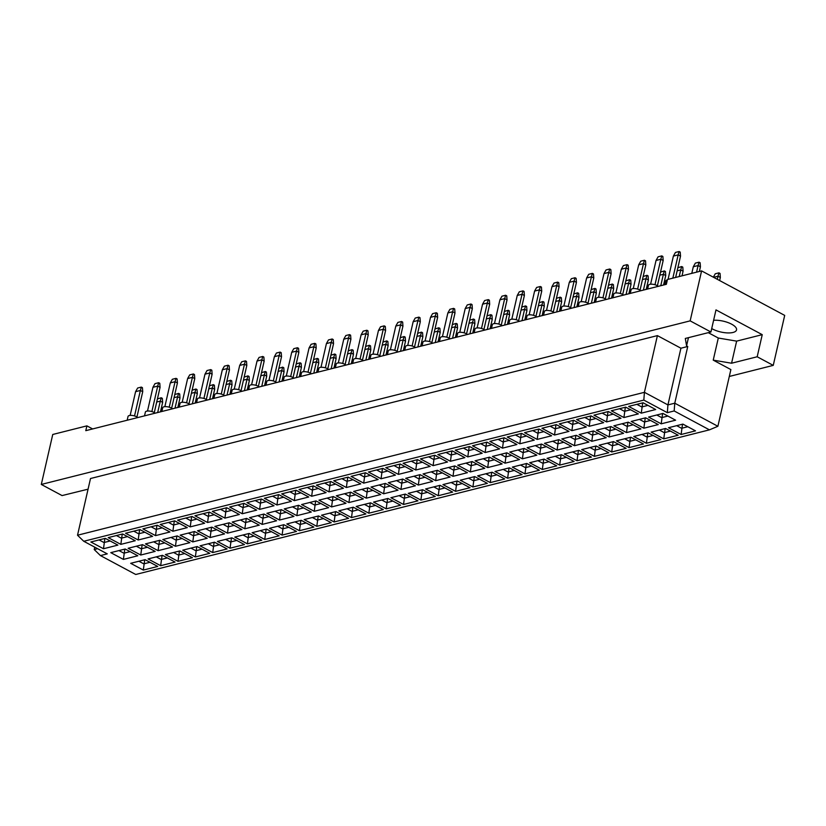 <?xml version="1.0" encoding="UTF-8"?>
<svg xmlns="http://www.w3.org/2000/svg" width="826" height="826" viewBox="0 0 826 826"><rect width="100%" height="100%" fill="white"/><g stroke="black" fill="none" stroke-linecap="round" stroke-linejoin="round"><path stroke-width="1.24" d="M711.713 328.562A14.878 5.555 -167.1 0 0 733.013 332.465A14.878 5.555 -167.1 0 0 736.544 329.904A14.878 5.555 -167.1 0 0 729.265 323.069A14.878 5.555 -167.1 0 0 713.602 320.302M729.296 376.46L773.25 365.381L784.7 315.398L701.594 270.897L667.449 279.508L666.345 284.309L85.79 430.666L86.895 425.865L52.75 434.476L41.3 484.449L62.074 495.579L88.072 489.178M708.285 332.671L718.3 338.03L736.637 341.128L762.243 334.664L757.184 356.77L773.25 365.381M701.594 270.897L690.154 320.87L41.3 484.449M762.243 334.664L715.987 309.895L710.928 332L690.154 320.87M710.928 332L685.312 338.454L686.582 345.857L687.748 346.486L674.77 403.191L717.887 426.278L730.876 369.583L713.23 360.136L731.568 363.223L757.184 356.77M92.646 428.942L86.895 425.865M687.748 346.486L680.923 348.211L657.403 335.614L90.509 478.522L77.52 535.227L644.414 392.319L667.935 404.916L674.77 403.191L674.171 410.956L667.336 412.68L643.826 400.083L83.756 541.278L107.277 553.864L100.452 555.588L135.732 574.483L709.451 429.85L674.171 410.956M657.403 335.614L644.414 392.319L643.826 400.083M718.3 338.03L713.23 360.136M688.45 337.669L686.582 345.857M94.763 547.163L94.216 549.548L97.613 548.691M680.923 348.211L667.935 404.916L667.336 412.68M736.637 341.128L731.568 363.223M99.068 539.915L103.962 542.527L110.157 540.968M104.892 538.449L103.487 548.743L90.86 541.98L105.274 538.356L117.891 545.108L103.487 548.743M695.513 430.862L681.109 434.497L668.482 427.734L682.895 424.099L695.513 430.862M675.606 420.197L661.192 423.831L648.575 417.068L662.979 413.434L675.606 420.197M655.689 409.531L641.275 413.165L628.658 406.402L643.072 402.778L655.689 409.531M678.167 435.23L663.753 438.864L651.136 432.112L665.549 428.477L678.167 435.23M658.26 424.574L643.846 428.198L631.219 421.446L645.633 417.811L658.26 424.574M638.343 413.909L623.929 417.543L611.312 410.78L625.716 407.146L638.343 413.909M660.821 439.608L646.407 443.242L633.79 436.479L648.203 432.845L660.821 439.608M640.904 428.942L626.5 432.576L613.873 425.813L628.287 422.179L640.904 428.942M620.997 418.276L606.583 421.91L593.956 415.158L608.37 411.524L620.997 418.276M643.475 443.985L629.061 447.609L616.444 440.857L630.847 437.222L643.475 443.985M623.558 433.32L609.144 436.954L596.527 430.191L610.941 426.557L623.558 433.32M603.651 422.654L589.237 426.288L576.61 419.525L591.024 415.891L603.651 422.654M626.129 448.353L611.715 451.987L599.087 445.224L613.501 441.59L626.129 448.353M606.212 437.687L591.798 441.321L579.181 434.569L593.584 430.935L606.212 437.687M586.295 427.021L571.891 430.656L559.264 423.903L573.678 420.269L586.295 427.021M608.772 452.731L594.369 456.365L581.741 449.602L596.155 445.968L608.772 452.731M588.866 442.065L574.452 445.699L561.825 438.936L576.238 435.302L588.866 442.065M568.949 431.399L554.535 435.034L541.918 428.271L556.332 424.636L568.949 431.399M591.426 457.098L577.013 460.732L564.395 453.98L578.809 450.346L591.426 457.098M571.52 446.432L557.106 450.067L544.479 443.314L558.892 439.68L571.52 446.432M551.603 435.777L537.189 439.411L524.572 432.648L538.975 429.014L551.603 435.777M574.08 461.476L559.667 465.11L547.049 458.347L561.453 454.713L574.08 461.476M554.163 450.81L539.76 454.445L527.133 447.682L541.546 444.047L554.163 450.81M534.257 440.144L519.843 443.779L507.216 437.016L521.629 433.392L534.257 440.144M556.734 465.843L542.321 469.478L529.693 462.725L544.107 459.091L556.734 465.843M536.817 455.188L522.404 458.822L509.787 452.059L524.2 448.425L536.817 455.188M516.9 444.522L502.497 448.157L489.87 441.394L504.283 437.759L516.9 444.522M539.388 470.221L524.975 473.856L512.347 467.093L526.761 463.458L539.388 470.221M519.471 459.555L505.058 463.19L492.441 456.427L506.844 452.803L519.471 459.555M499.554 448.89L485.141 452.524L472.524 445.772L486.937 442.137L499.554 448.89M522.032 474.599L507.629 478.233L495.001 471.47L509.415 467.836L522.032 474.599M502.125 463.933L487.712 467.568L475.084 460.805L489.498 457.17L502.125 463.933M482.208 453.267L467.795 456.902L455.178 450.139L469.591 446.505L482.208 453.267M504.686 478.966L490.272 482.601L477.655 475.838L492.069 472.214L504.686 478.966M484.769 468.301L470.366 471.935L457.738 465.183L472.152 461.548L484.769 468.301M464.862 457.645L450.449 461.269L437.832 454.517L452.235 450.882L464.862 457.645M487.34 483.344L472.926 486.979L460.309 480.216L474.713 476.581L487.34 483.344M467.423 472.678L453.009 476.313L440.392 469.55L454.806 465.916L467.423 472.678M447.516 462.013L433.103 465.647L420.475 458.884L434.889 455.25L447.516 462.013M469.994 487.712L455.58 491.346L442.953 484.594L457.367 480.959L469.994 487.712M450.077 477.056L435.663 480.68L423.046 473.928L437.46 470.293L450.077 477.056M430.16 466.391L415.757 470.025L403.129 463.262L417.543 459.628L430.16 466.391M452.638 492.089L438.234 495.724L425.607 488.961L440.021 485.327L452.638 492.089M432.731 481.424L418.317 485.058L405.7 478.295L420.104 474.661L432.731 481.424M412.814 470.758L398.4 474.392L385.783 467.64L400.197 464.005L412.814 470.758M435.292 496.467L420.878 500.091L408.261 493.339L422.675 489.704L435.292 496.467M415.385 485.802L400.971 489.436L388.344 482.673L402.758 479.039L415.385 485.802M395.468 475.136L381.054 478.77L368.437 472.007L382.841 468.373L395.468 475.136M417.946 500.835L403.532 504.469L390.915 497.706L405.318 494.072L417.946 500.835M398.029 490.169L383.625 493.803L370.998 487.041L385.412 483.416L398.029 490.169M378.122 479.503L363.708 483.138L351.081 476.385L365.495 472.751L378.122 479.503M400.6 505.213L386.186 508.847L373.569 502.084L387.972 498.45L400.6 505.213M380.683 494.547L366.269 498.181L353.652 491.418L368.066 487.784L380.683 494.547M360.766 483.881L346.362 487.516L333.735 480.753L348.149 477.118L360.766 483.881M383.254 509.58L368.84 513.214L356.212 506.452L370.626 502.827L383.254 509.58M363.337 498.914L348.923 502.549L336.306 495.796L350.709 492.162L363.337 498.914M343.42 488.259L329.006 491.883L316.389 485.13L330.803 481.496L343.42 488.259M365.897 513.958L351.494 517.592L338.866 510.829L353.28 507.195L365.897 513.958M345.991 503.292L331.577 506.927L318.95 500.164L333.363 496.529L345.991 503.292M326.074 492.626L311.66 496.261L299.043 489.498L313.457 485.874L326.074 492.626M348.551 518.325L334.138 521.96L321.52 515.207L335.934 511.573L348.551 518.325M328.634 507.67L314.231 511.294L301.604 504.541L316.017 500.907L328.634 507.67M308.728 497.004L294.314 500.639L281.697 493.876L296.1 490.241L308.728 497.004M331.205 522.703L316.792 526.338L304.175 519.575L318.578 515.94L331.205 522.703M311.288 512.037L296.875 515.672L284.258 508.909L298.671 505.285L311.288 512.037M291.382 501.372L276.968 505.006L264.341 498.254L278.754 494.619L291.382 501.372M313.859 527.081L299.446 530.705L286.818 523.952L301.232 520.318L313.859 527.081M293.942 516.415L279.529 520.05L266.912 513.287L281.325 509.652L293.942 516.415M274.025 505.749L259.622 509.384L246.995 502.621L261.408 498.987L274.025 505.749M296.503 531.448L282.1 535.083L269.472 528.32L283.886 524.696L296.503 531.448M276.596 520.783L262.183 524.417L249.566 517.665L263.969 514.03L276.596 520.783M256.679 510.127L242.266 513.751L229.649 506.999L244.062 503.364L256.679 510.127M279.157 535.826L264.743 539.461L252.126 532.698L266.54 529.063L279.157 535.826M259.25 525.16L244.837 528.795L232.209 522.032L246.623 518.398L259.25 525.16M239.334 514.495L224.92 518.129L212.303 511.366L226.706 507.732L239.334 514.495M261.811 540.194L247.397 543.828L234.78 537.076L249.194 533.441L261.811 540.194M241.894 529.538L227.491 533.162L214.863 526.41L229.277 522.775L241.894 529.538M221.987 518.873L207.574 522.507L194.946 515.744L209.36 512.11L221.987 518.873M244.465 544.571L230.051 548.206L217.434 541.443L231.838 537.809L244.465 544.571M224.548 533.906L210.134 537.54L197.517 530.777L211.931 527.143L224.548 533.906M204.641 523.24L190.228 526.874L177.6 520.112L192.014 516.487L204.641 523.24M227.119 548.949L212.705 552.573L200.078 545.821L214.492 542.186L227.119 548.949M207.202 538.284L192.788 541.918L180.171 535.155L194.575 531.521L207.202 538.284M187.285 527.618L172.882 531.252L160.254 524.489L174.668 520.855L187.285 527.618M209.763 553.317L195.359 556.951L182.732 550.188L197.146 546.554L209.763 553.317M189.856 542.651L175.442 546.285L162.815 539.523L177.229 535.898L189.856 542.651M169.939 531.985L155.525 535.62L142.908 528.867L157.322 525.233L169.939 531.985M192.417 557.695L178.003 561.329L165.386 554.566L179.8 550.932L192.417 557.695M172.51 547.029L158.096 550.663L145.469 543.9L159.883 540.266L172.51 547.029M152.593 536.363L138.179 539.997L125.562 533.235L139.966 529.6L152.593 536.363M175.071 562.062L160.657 565.696L148.04 558.934L162.443 555.309L175.071 562.062M155.154 551.396L140.75 555.031L128.123 548.278L142.537 544.644L155.154 551.396M135.247 540.741L120.833 544.365L108.206 537.612L122.62 533.978L135.247 540.741M157.725 566.44L143.311 570.074L130.684 563.311L145.097 559.677L157.725 566.44M137.808 555.774L123.394 559.408L110.777 552.646L125.191 549.011L137.808 555.774M118.985 550.581L123.869 553.193L130.074 551.634M124.809 549.114L123.394 559.408M138.902 561.246L143.786 563.859L149.991 562.299M144.726 559.77L143.311 570.074M116.425 535.537L121.308 538.16L127.514 536.59M122.248 534.071L120.833 544.365M136.331 546.203L141.225 548.825L147.42 547.256M142.155 544.737L140.75 555.031M156.248 556.869L161.132 559.481L167.337 557.922M162.072 555.402L160.657 565.696M133.771 531.17L138.654 533.782L144.86 532.223M139.594 529.703L138.179 539.997M153.688 541.835L158.571 544.448L164.766 542.888M159.511 540.359L158.096 550.663M173.594 552.491L178.488 555.113L184.683 553.544M179.418 551.025L178.003 561.329M151.117 526.792L156 529.414L162.206 527.845M156.94 525.326L155.525 535.62M171.034 537.458L175.917 540.07L182.123 538.511M176.857 535.991L175.442 546.285M190.94 548.123L195.834 550.736L202.029 549.176M196.764 546.657L195.359 556.951M168.463 522.424L173.357 525.037L179.552 523.477M174.286 520.948L172.882 531.252M188.38 533.08L193.263 535.702L199.469 534.133M194.203 531.614L192.788 541.918M208.297 543.745L213.18 546.368L219.375 544.799M214.12 542.279L212.705 552.573M185.819 518.047L190.703 520.659L196.898 519.1M191.642 516.58L190.228 526.874M205.726 528.712L210.62 531.325L216.815 529.765M211.549 527.246L210.134 537.54M225.643 539.378L230.526 541.99L236.732 540.431M231.466 537.902L230.051 548.206M203.165 513.669L208.049 516.291L214.254 514.732M208.988 512.203L207.574 522.507M223.072 524.334L227.966 526.957L234.161 525.388M228.895 522.868L227.491 533.162M242.989 535L247.872 537.623L254.078 536.053M248.812 533.534L247.397 543.828M220.511 509.301L225.395 511.913L231.6 510.354M226.334 507.835L224.92 518.129M240.428 519.967L245.312 522.579L251.507 521.02M246.251 518.491L244.837 528.795M260.335 530.622L265.229 533.245L271.424 531.686M266.158 529.156L264.743 539.461M237.857 504.923L242.751 507.546L248.946 505.977M243.68 503.457L242.266 513.751M257.774 515.589L262.658 518.212L268.863 516.642M263.597 514.123L262.183 524.417M277.691 526.255L282.575 528.867L288.77 527.308M283.504 524.789L282.1 535.083M255.203 500.556L260.097 503.168L266.292 501.609M261.026 499.08L259.622 509.384M275.12 511.211L280.004 513.834L286.209 512.275M280.943 509.745L279.529 520.05M295.037 521.877L299.921 524.5L306.126 522.93M300.86 520.411L299.446 530.705M272.559 496.178L277.443 498.801L283.638 497.231M278.383 494.712L276.968 505.006M292.466 506.844L297.36 509.456L303.555 507.897M298.289 505.378L296.875 515.672M312.383 517.51L317.267 520.122L323.472 518.563M318.206 516.043L316.792 526.338M289.905 491.8L294.789 494.423L300.994 492.864M295.729 490.334L294.314 500.639M309.822 502.466L314.706 505.089L320.901 503.519M315.635 501L314.231 511.294M329.729 513.132L334.613 515.754L340.818 514.185M335.552 511.666L334.138 521.96M307.251 487.433L312.135 490.045L318.34 488.486M313.075 485.967L311.66 496.261M327.168 498.099L332.052 500.711L338.257 499.152M332.992 496.632L331.577 506.927M347.075 508.764L351.969 511.377L358.164 509.818M352.898 507.288L351.494 517.592M324.597 483.055L329.491 485.678L335.686 484.108M330.421 481.589L329.006 491.883M344.514 493.721L349.398 496.343L355.603 494.774M350.338 492.255L348.923 502.549M364.431 504.387L369.315 506.999L375.51 505.44M370.255 502.92L368.84 513.214M341.954 478.688L346.837 481.3L353.032 479.741M347.767 477.221L346.362 487.516M361.86 489.353L366.754 491.966L372.949 490.407M367.684 487.877L366.269 498.181M381.777 500.009L386.661 502.631L392.866 501.072M387.6 498.543L386.186 508.847M359.3 474.31L364.183 476.932L370.389 475.363M365.123 472.844L363.708 483.138M379.206 484.976L384.1 487.588L390.295 486.029M385.03 483.509L383.625 493.803M399.123 495.641L404.007 498.254L410.212 496.694M404.946 494.175L403.532 504.469M376.646 469.942L381.529 472.555L387.735 470.996M382.469 468.466L381.054 478.77M396.563 480.598L401.446 483.22L407.641 481.661M402.386 479.132L400.971 489.436M416.469 491.264L421.363 493.886L427.558 492.317M422.292 489.797L420.878 500.091M393.992 465.565L398.886 468.177L405.081 466.618M399.815 464.098L398.4 474.392M413.909 476.23L418.792 478.843L424.998 477.283M419.732 474.764L418.317 485.058M433.815 486.896L438.709 489.508L444.904 487.949M439.639 485.42L438.234 495.724M411.338 461.187L416.232 463.809L422.427 462.25M417.161 459.721L415.757 470.025M431.255 471.852L436.138 474.475L442.344 472.906M437.078 470.386L435.663 480.68M451.172 482.518L456.055 485.141L462.25 483.571M456.995 481.052L455.58 491.346M428.694 456.819L433.578 459.432L439.773 457.872M434.517 455.353L433.103 465.647M448.601 467.485L453.495 470.097L459.69 468.538M454.424 466.019L453.009 476.313M468.518 478.151L473.401 480.763L479.607 479.204M474.341 476.674L472.926 486.979M446.04 452.441L450.924 455.064L457.129 453.495M451.863 450.975L450.449 461.269M465.947 463.107L470.841 465.73L477.036 464.16M471.77 461.641L470.366 471.935M485.864 473.773L490.747 476.385L496.953 474.826M491.687 472.307L490.272 482.601M463.386 448.074L468.27 450.686L474.475 449.127M469.209 446.608L467.795 456.902M483.303 458.74L488.187 461.352L494.382 459.793M489.126 457.263L487.712 467.568M503.21 469.395L508.104 472.018L514.299 470.448M509.033 467.929L507.629 478.233M480.732 443.696L485.626 446.319L491.821 444.749M486.555 442.23L485.141 452.524M500.649 454.362L505.533 456.974L511.738 455.415M506.472 452.896L505.058 463.19M520.566 465.028L525.45 467.64L531.645 466.081M526.379 463.562L524.975 473.856M498.078 439.329L502.972 441.941L509.167 440.382M503.901 437.852L502.497 448.157M517.995 449.984L522.879 452.607L529.084 451.037M523.818 448.518L522.404 458.822M537.912 460.65L542.796 463.272L549.001 461.703M543.735 459.184L542.321 469.478M515.434 434.951L520.318 437.563L526.513 436.004M521.258 433.485L519.843 443.779M535.341 445.617L540.235 448.229L546.43 446.67M541.164 444.151L539.76 454.445M555.258 456.282L560.142 458.895L566.347 457.336M561.081 454.806L559.667 465.11M532.78 430.573L537.664 433.196L543.869 431.626M538.604 429.107L537.189 439.411M552.697 441.239L557.581 443.861L563.776 442.292M558.521 439.773L557.106 450.067M572.604 451.905L577.498 454.517L583.693 452.958M578.427 450.438L577.013 460.732M550.126 426.206L555.01 428.818L561.215 427.259M555.95 424.74L554.535 435.034M570.043 436.871L574.927 439.484L581.132 437.925M575.867 435.395L574.452 445.699M589.95 447.527L594.844 450.149L601.039 448.59M595.773 446.061L594.369 456.365M567.472 421.828L572.366 424.45L578.561 422.881M573.296 420.362L571.891 430.656M587.389 432.494L592.273 435.116L598.478 433.547M593.213 431.027L591.798 441.321M607.306 443.159L612.19 445.772L618.385 444.212M613.129 441.693L611.715 451.987M584.829 417.46L589.712 420.073L595.907 418.514M590.652 415.984L589.237 426.288M604.735 428.116L609.629 430.738L615.824 429.179M610.559 426.65L609.144 436.954M624.652 438.782L629.536 441.404L635.741 439.835M630.475 437.315L629.061 447.609M602.175 413.083L607.058 415.705L613.264 414.136M607.998 411.616L606.583 421.91M622.081 423.748L626.975 426.361L633.17 424.801M627.905 422.282L626.5 432.576M641.998 434.414L646.882 437.026L653.087 435.467M647.821 432.948L646.407 443.242M619.521 408.705L624.404 411.327L630.61 409.768M625.344 407.239L623.929 417.543M639.438 419.371L644.321 421.993L650.516 420.424M645.261 417.904L643.846 428.198M659.344 430.036L664.238 432.659L670.433 431.089M665.167 428.57L663.753 438.864M636.867 404.337L641.761 406.95L647.956 405.39M642.69 402.871L641.275 413.165M656.784 415.003L661.667 417.615L667.873 416.056M662.607 413.537L661.192 423.831M676.7 425.669L681.584 428.281L687.779 426.722M682.513 424.192L681.109 434.497M77.52 535.227L83.756 541.278M100.452 555.588L94.216 549.548M709.451 429.85L717.887 426.278M157.673 412.546L160.285 401.126L156.713 402.035M160.471 411.844L162.639 402.386L160.285 401.126L161.246 397.76L162.34 398.349L162.639 402.386M157.415 398.937L161.246 397.76M127.173 420.238L128.03 416.459A5.317 1.982 12.9 0 1 131.262 415.385A5.317 1.982 12.9 0 1 136.631 416.789A5.317 1.982 12.9 0 1 137.777 417.564M134.535 415.943L140.368 390.461L135.588 391.669L130.157 415.406M136.94 416.965L142.722 391.72L140.368 390.461L141.329 387.095L142.433 387.683L142.722 391.72M135.588 391.669L137.643 388.024L141.329 387.095M175.019 408.178L177.631 396.759L174.059 397.657M177.817 407.466L179.985 398.018L177.631 396.759L178.592 393.382L179.696 393.971L179.985 398.018M174.771 394.56L178.592 393.382M144.519 415.87L145.386 412.091A5.317 1.982 12.9 0 1 148.608 411.007A5.317 1.982 12.9 0 1 153.977 412.411A5.317 1.982 12.9 0 1 155.123 413.196M151.881 411.575L157.725 386.093L152.934 387.301L147.503 411.038M154.286 412.587L160.068 387.353L157.725 386.093L158.685 382.717L159.779 383.305L160.068 387.353M152.934 387.301L154.989 383.646L158.685 382.717M192.365 403.8L194.977 392.381L191.405 393.279M195.163 403.098L197.331 393.641L194.977 392.381L195.938 389.015L197.042 389.604L197.331 393.641M192.117 390.192L195.938 389.015M227.057 395.055L229.68 383.636L226.107 384.534M229.865 394.353L232.034 384.895L229.68 383.636L230.64 380.259L231.734 380.848L232.034 384.895M226.809 381.436L230.64 380.259M261.759 386.31L264.372 374.89L260.799 375.789M264.557 385.608L266.726 376.15L264.372 374.89L265.332 371.514L266.437 372.103L266.726 376.15M261.512 372.691L265.332 371.514M296.451 377.565L299.074 366.145L295.491 367.043M299.26 376.852L301.418 367.405L299.074 366.145L300.034 362.769L301.129 363.357L301.418 367.405M296.204 363.946L300.034 362.769M161.865 411.493L162.732 407.714A5.317 1.982 12.9 0 1 165.964 406.64A5.317 1.982 12.9 0 1 171.323 408.034A5.317 1.982 12.9 0 1 172.469 408.818M169.237 407.197L175.071 381.715L170.29 382.923L164.849 406.66M171.643 408.22L177.425 382.975L175.071 381.715L176.031 378.349L177.125 378.938L177.425 382.975M170.29 382.923L172.345 379.279L176.031 378.349M196.557 402.747L197.424 398.968A5.317 1.982 12.9 0 1 200.656 397.895A5.317 1.982 12.9 0 1 206.025 399.288A5.317 1.982 12.9 0 1 207.171 400.073M203.929 398.452L209.763 372.97L204.982 374.178L199.551 397.915M206.335 399.474L212.117 374.23L209.763 372.97L210.723 369.604L211.828 370.193L212.117 374.23M204.982 374.178L207.037 370.533L210.723 369.604M231.259 394.002L232.127 390.223A5.317 1.982 12.9 0 1 235.358 389.139A5.317 1.982 12.9 0 1 240.717 390.543A5.317 1.982 12.9 0 1 241.863 391.328M238.621 389.707L244.465 364.225L239.685 365.433L234.243 389.17M241.037 390.719L246.809 365.484L244.465 364.225L245.425 360.848L246.52 361.437L246.809 365.484M239.685 365.433L241.729 361.788L245.425 360.848M265.951 385.257L266.819 381.467A5.317 1.982 12.9 0 1 270.05 380.394A5.317 1.982 12.9 0 1 275.419 381.798A5.317 1.982 12.9 0 1 276.565 382.583M273.323 380.951L279.157 355.479L274.377 356.687L268.935 380.425M275.729 381.973L281.511 356.739L279.157 355.479L280.117 352.103L281.212 352.692L281.511 356.739M274.377 356.687L276.431 353.032L280.117 352.103M209.711 399.433L212.334 388.014L208.751 388.912M212.519 398.721L214.677 389.263L212.334 388.014L213.294 384.637L214.388 385.226L214.677 389.263M209.463 385.814L213.294 384.637M244.413 390.688L247.026 379.258L243.453 380.166M247.211 389.975L249.38 380.518L247.026 379.258L247.986 375.892L249.08 376.48L249.38 380.518M244.155 377.069L247.986 375.892M279.105 381.932L281.718 370.513L278.145 371.411M281.914 381.23L284.072 371.772L281.718 370.513L282.688 367.147L283.783 367.735L284.072 371.772M278.858 368.324L282.688 367.147M313.808 373.187L316.42 361.767L312.847 362.666M316.606 372.485L318.774 363.027L316.42 361.767L317.38 358.401L318.475 358.98L318.774 363.027M313.55 359.578L317.38 358.401M179.211 407.115L180.078 403.336A5.317 1.982 12.9 0 1 183.31 402.262A5.317 1.982 12.9 0 1 188.669 403.666A5.317 1.982 12.9 0 1 189.815 404.441M186.583 402.82L192.417 377.348L187.636 378.545L182.195 402.283M188.989 403.842L194.771 378.607L192.417 377.348L193.377 373.971L194.471 374.56L194.771 378.607M187.636 378.545L189.691 374.901L193.377 373.971M213.913 398.369L214.77 394.591A5.317 1.982 12.9 0 1 218.002 393.517A5.317 1.982 12.9 0 1 223.371 394.921A5.317 1.982 12.9 0 1 224.517 395.695M221.275 394.074L227.109 368.602L222.328 369.8L216.897 393.537M223.681 395.096L229.463 369.862L227.109 368.602L228.069 365.226L229.174 365.815L229.463 369.862M222.328 369.8L224.383 366.155L228.069 365.226M248.605 389.624L249.473 385.845A5.317 1.982 12.9 0 1 252.704 384.771A5.317 1.982 12.9 0 1 258.063 386.176A5.317 1.982 12.9 0 1 259.209 386.95M255.977 385.329L261.811 359.847L257.031 361.055L251.589 384.792M258.383 386.351L264.165 361.107L261.811 359.847L262.771 356.481L263.866 357.069L264.165 361.107M257.031 361.055L259.085 357.41L262.771 356.481M283.297 380.879L284.165 377.1A5.317 1.982 12.9 0 1 287.396 376.026A5.317 1.982 12.9 0 1 292.765 377.42A5.317 1.982 12.9 0 1 293.911 378.205M290.669 376.584L296.503 351.102L291.723 352.31L286.292 376.047M293.075 377.606L298.857 352.361L296.503 351.102L297.463 347.736L298.568 348.324L298.857 352.361M291.723 352.31L293.777 348.665L297.463 347.736M331.154 368.819L333.766 357.39L330.194 358.298M333.952 368.107L336.12 358.649L333.766 357.39L334.726 354.024L335.831 354.612L336.12 358.649M330.906 355.201L334.726 354.024M365.846 360.064L368.468 348.644L364.885 349.553M368.654 359.362L370.812 349.904L368.468 348.644L369.428 345.278L370.523 345.867L370.812 349.904M365.598 346.455L369.428 345.278M400.548 351.318L403.16 339.899L399.588 340.797M403.346 350.616L405.514 341.159L403.16 339.899L404.12 336.533L405.215 337.122L405.514 341.159M400.29 337.71L404.12 336.533M300.654 376.501L301.521 372.722A5.317 1.982 12.9 0 1 304.742 371.648A5.317 1.982 12.9 0 1 310.111 373.053A5.317 1.982 12.9 0 1 311.257 373.827M308.015 372.206L313.849 346.734L309.069 347.932L303.638 371.669M310.421 373.228L316.203 347.994L313.849 346.734L314.82 343.358L315.914 343.946L316.203 347.994M309.069 347.932L311.123 344.287L314.82 343.358M335.346 367.756L336.213 363.977A5.317 1.982 12.9 0 1 339.445 362.903A5.317 1.982 12.9 0 1 344.803 364.307A5.317 1.982 12.9 0 1 345.949 365.082M342.718 363.461L348.551 337.979L343.771 339.187L338.33 362.924M345.123 364.483L350.905 339.238L348.551 337.979L349.512 334.613L350.606 335.201L350.905 339.238M343.771 339.187L345.826 335.542L349.512 334.613M370.048 359.011L370.905 355.232A5.317 1.982 12.9 0 1 374.137 354.158A5.317 1.982 12.9 0 1 379.506 355.552A5.317 1.982 12.9 0 1 380.652 356.336M377.41 354.715L383.243 329.233L378.463 330.441L373.032 354.178M379.815 355.738L385.597 330.493L383.243 329.233L384.204 325.867L385.308 326.456L385.597 330.493M378.463 330.441L380.518 326.797L384.204 325.867M348.5 364.442L351.112 353.022L347.54 353.92M351.298 363.739L353.466 354.282L351.112 353.022L352.072 349.646L353.177 350.234L353.466 354.282M348.252 350.823L352.072 349.646M383.192 355.696L385.814 344.277L382.242 345.175M386 354.984L388.168 345.536L385.814 344.277L386.774 340.901L387.869 341.489L388.168 345.536M382.944 342.078L386.774 340.901M417.894 346.951L420.506 335.532L416.934 336.43M420.692 346.239L422.86 336.791L420.506 335.532L421.466 332.155L422.571 332.744L422.86 336.791M417.646 333.332L421.466 332.155M318 372.134L318.867 368.355A5.317 1.982 12.9 0 1 322.099 367.281A5.317 1.982 12.9 0 1 327.457 368.675A5.317 1.982 12.9 0 1 328.603 369.459M325.372 367.838L331.205 342.356L326.425 343.564L320.984 367.302M327.777 368.85L333.549 343.616L331.205 342.356L332.166 338.99L333.26 339.579L333.549 343.616M326.425 343.564L328.48 339.92L332.166 338.99M352.692 363.388L353.559 359.609A5.317 1.982 12.9 0 1 356.791 358.525A5.317 1.982 12.9 0 1 362.16 359.93A5.317 1.982 12.9 0 1 363.306 360.714M360.064 359.093L365.897 333.611L361.117 334.819L355.686 358.556M362.469 360.105L368.251 334.871L365.897 333.611L366.858 330.235L367.962 330.823L368.251 334.871M361.117 334.819L363.172 331.164L366.858 330.235M387.394 354.633L388.261 350.854A5.317 1.982 12.9 0 1 391.483 349.78A5.317 1.982 12.9 0 1 396.852 351.184A5.317 1.982 12.9 0 1 397.998 351.959M394.756 350.338L400.6 324.866L395.809 326.063L390.378 349.811M397.161 351.36L402.943 326.125L400.6 324.866L401.56 321.49L402.654 322.078L402.943 326.125M395.809 326.063L397.864 322.419L401.56 321.49M717.288 279.302L717.99 276.214L713.592 277.319M719.642 280.561L720.344 277.474L717.99 276.214L718.95 272.848L720.055 273.437L720.344 277.474M713.344 277.185L715.264 273.778L718.95 272.848M452.586 338.206L455.209 326.776L451.626 327.685M455.394 337.493L457.552 328.036L455.209 326.776L456.169 323.41L457.263 323.998L457.552 328.036M452.338 324.587L456.169 323.41M487.288 329.45L489.901 318.031L486.328 318.939M490.086 328.748L492.255 319.29L489.901 318.031L490.861 314.665L491.955 315.253L492.255 319.29M487.03 315.842L490.861 314.665M521.98 320.705L524.593 309.285L521.02 310.184M524.789 320.003L526.947 310.545L524.593 309.285L525.563 305.919L526.658 306.508L526.947 310.545M521.733 307.096L525.563 305.919M556.683 311.96L559.295 300.54L555.722 301.438M559.481 311.257L561.649 301.8L559.295 300.54L560.255 297.164L561.35 297.752L561.649 301.8M556.425 298.341L560.255 297.164M591.375 303.214L593.987 291.795L590.414 292.693M594.173 302.512L596.341 293.054L593.987 291.795L594.947 288.419L596.052 289.007L596.341 293.054M591.127 289.596L594.947 288.419M626.067 294.469L628.689 283.05L625.117 283.948M628.875 293.757L631.043 284.309L628.689 283.05L629.649 279.673L630.744 280.262L631.043 284.309M625.819 280.85L629.649 279.673M660.769 285.724L663.381 274.294L659.809 275.203M663.567 285.011L665.735 275.554L663.381 274.294L664.341 270.928L665.446 271.517L665.735 275.554M660.521 272.105L664.341 270.928M696.566 272.167L698.084 265.549L693.303 266.757L691.785 273.375M699.364 271.465L700.427 266.808L698.084 265.549L699.044 262.183L700.138 262.771L700.427 266.808M693.303 266.757L695.358 263.112L699.044 262.183M422.086 345.887L422.953 342.109A5.317 1.982 12.9 0 1 426.185 341.035A5.317 1.982 12.9 0 1 431.544 342.439A5.317 1.982 12.9 0 1 432.7 343.213M429.458 341.592L435.292 316.121L430.511 317.318L425.07 341.055M431.864 342.614L437.646 317.38L435.292 316.121L436.252 312.744L437.346 313.333L437.646 317.38M430.511 317.318L432.566 313.673L436.252 312.744M456.788 337.142L457.645 333.363A5.317 1.982 12.9 0 1 460.877 332.289A5.317 1.982 12.9 0 1 466.246 333.694A5.317 1.982 12.9 0 1 467.392 334.468M464.15 332.847L469.984 307.365L465.203 308.573L459.772 332.31M466.556 333.869L472.338 308.625L469.984 307.365L470.954 303.999L472.049 304.587L472.338 308.625M465.203 308.573L467.258 304.928L470.954 303.999M491.48 328.397L492.348 324.618A5.317 1.982 12.9 0 1 495.579 323.544A5.317 1.982 12.9 0 1 500.938 324.938A5.317 1.982 12.9 0 1 502.084 325.723M498.852 324.102L504.686 298.62L499.906 299.828L494.464 323.565M501.258 325.124L507.04 299.879L504.686 298.62L505.646 295.254L506.741 295.842L507.04 299.879M499.906 299.828L501.96 296.183L505.646 295.254M526.183 319.652L527.04 315.873A5.317 1.982 12.9 0 1 530.271 314.799A5.317 1.982 12.9 0 1 535.64 316.193A5.317 1.982 12.9 0 1 536.786 316.977M533.544 315.356L539.378 289.874L534.598 291.082L529.167 314.82M535.95 316.368L541.732 291.134L539.378 289.874L540.338 286.508L541.443 287.097L541.732 291.134M534.598 291.082L536.652 287.438L540.338 286.508M560.875 310.906L561.742 307.127A5.317 1.982 12.9 0 1 564.974 306.043A5.317 1.982 12.9 0 1 570.332 307.448A5.317 1.982 12.9 0 1 571.478 308.232M568.247 306.611L574.08 281.129L569.3 282.337L563.859 306.074M570.652 307.623L576.434 282.389L574.08 281.129L575.041 277.753L576.135 278.341L576.434 282.389M569.3 282.337L571.355 278.682L575.041 277.753M595.567 302.151L596.434 298.372A5.317 1.982 12.9 0 1 599.666 297.298A5.317 1.982 12.9 0 1 605.035 298.702A5.317 1.982 12.9 0 1 606.181 299.487M602.939 297.856L608.772 272.384L603.992 273.582L598.561 297.329M605.344 298.878L611.126 273.643L608.772 272.384L609.733 269.008L610.837 269.596L611.126 273.643M603.992 273.582L606.047 269.937L609.733 269.008M630.269 293.406L631.136 289.627A5.317 1.982 12.9 0 1 634.368 288.553A5.317 1.982 12.9 0 1 639.727 289.957A5.317 1.982 12.9 0 1 640.873 290.731M637.631 289.11L643.475 263.639L638.694 264.836L633.253 288.573M640.047 290.132L645.818 264.898L643.475 263.639L644.435 260.262L645.529 260.851L645.818 264.898M638.694 264.836L640.739 261.192L644.435 260.262M664.961 284.66L665.828 280.881A5.317 1.982 12.9 0 1 667.356 279.911M672.839 278.145L678.167 254.883L673.386 256.091L668.058 279.353M675.637 277.443L680.521 256.143L678.167 254.883L679.127 251.517L680.221 252.106L680.521 256.143M673.386 256.091L675.441 252.446L679.127 251.517M404.74 350.265L405.607 346.486A5.317 1.982 12.9 0 1 408.839 345.413A5.317 1.982 12.9 0 1 414.198 346.806A5.317 1.982 12.9 0 1 415.344 347.591M412.112 345.97L417.946 320.488L413.165 321.696L407.724 345.433M414.518 346.992L420.3 321.748L417.946 320.488L418.906 317.122L420 317.711L420.3 321.748M413.165 321.696L415.22 318.051L418.906 317.122M439.432 341.52L440.299 337.741A5.317 1.982 12.9 0 1 443.531 336.667A5.317 1.982 12.9 0 1 448.9 338.061A5.317 1.982 12.9 0 1 450.046 338.846M446.804 337.225L452.638 311.743L447.857 312.951L442.426 336.688M449.21 338.237L454.992 313.002L452.638 311.743L453.598 308.377L454.703 308.955L454.992 313.002M447.857 312.951L449.912 309.306L453.598 308.377M474.134 332.775L475.002 328.985A5.317 1.982 12.9 0 1 478.233 327.912A5.317 1.982 12.9 0 1 483.592 329.316A5.317 1.982 12.9 0 1 484.738 330.101M481.496 328.469L487.34 302.997L482.56 304.205L477.118 327.943M483.912 329.491L489.684 304.257L487.34 302.997L488.3 299.621L489.395 300.21L489.684 304.257M482.56 304.205L484.614 300.55L488.3 299.621M508.826 324.019L509.694 320.24A5.317 1.982 12.9 0 1 512.925 319.166A5.317 1.982 12.9 0 1 518.294 320.571A5.317 1.982 12.9 0 1 519.44 321.345M516.198 319.724L522.032 294.252L517.252 295.45L511.81 319.187M518.604 320.746L524.386 295.512L522.032 294.252L522.992 290.876L524.087 291.464L524.386 295.512M517.252 295.45L519.306 291.805L522.992 290.876M543.529 315.274L544.396 311.495A5.317 1.982 12.9 0 1 547.617 310.421A5.317 1.982 12.9 0 1 552.986 311.825A5.317 1.982 12.9 0 1 554.132 312.6M550.89 310.979L556.724 285.497L551.944 286.705L546.513 310.442M553.296 312.001L559.078 286.756L556.724 285.497L557.695 282.131L558.789 282.719L559.078 286.756M551.944 286.705L553.998 283.06L557.695 282.131M578.221 306.529L579.088 302.75A5.317 1.982 12.9 0 1 582.32 301.676A5.317 1.982 12.9 0 1 587.678 303.08A5.317 1.982 12.9 0 1 588.824 303.854M585.593 302.233L591.426 276.751L586.646 277.959L581.205 301.696M587.998 303.256L593.78 278.011L591.426 276.751L592.387 273.385L593.481 273.974L593.78 278.011M586.646 277.959L588.701 274.315L592.387 273.385M612.923 297.783L613.78 294.004A5.317 1.982 12.9 0 1 617.012 292.931A5.317 1.982 12.9 0 1 622.381 294.324A5.317 1.982 12.9 0 1 623.527 295.109M620.285 293.488L626.118 268.006L621.338 269.214L615.907 292.951M622.69 294.51L628.472 269.266L626.118 268.006L627.079 264.64L628.183 265.229L628.472 269.266M621.338 269.214L623.393 265.569L627.079 264.64M647.615 289.038L648.482 285.259A5.317 1.982 12.9 0 1 651.714 284.185A5.317 1.982 12.9 0 1 657.073 285.579A5.317 1.982 12.9 0 1 658.219 286.364M654.987 284.743L660.821 259.261L656.04 260.469L650.599 284.206M657.393 285.755L663.175 260.52L660.821 259.261L661.781 255.895L662.875 256.473L663.175 260.52M656.04 260.469L658.095 256.824L661.781 255.895M435.24 342.573L437.852 331.154L434.28 332.052M438.038 341.871L440.206 332.413L437.852 331.154L438.823 327.777L439.917 328.366L440.206 332.413M434.992 328.954L438.823 327.777M469.932 333.828L472.555 322.408L468.982 323.307M472.74 333.126L474.909 323.668L472.555 322.408L473.515 319.032L474.609 319.621L474.909 323.668M469.684 320.209L473.515 319.032M504.634 325.083L507.247 313.663L503.674 314.561M507.432 324.37L509.601 314.923L507.247 313.663L508.207 310.287L509.312 310.875L509.601 314.923M504.387 311.464L508.207 310.287M539.326 316.337L541.949 304.908L538.366 305.816M542.135 315.625L544.303 306.167L541.949 304.908L542.909 301.542L544.004 302.13L544.303 306.167M539.079 302.719L542.909 301.542M574.029 307.592L576.641 296.162L573.068 297.071M576.827 306.88L578.995 297.422L576.641 296.162L577.601 292.796L578.706 293.385L578.995 297.422M573.781 293.973L577.601 292.796M608.721 298.836L611.343 287.417L607.76 288.315M611.529 298.134L613.687 288.677L611.343 287.417L612.303 284.051L613.398 284.64L613.687 288.677M608.473 285.228L612.303 284.051M643.423 290.091L646.035 278.672L642.463 279.57M646.221 289.389L648.389 279.931L646.035 278.672L646.995 275.306L648.09 275.884L648.389 279.931M643.165 276.483L646.995 275.306M679.22 276.545L680.727 269.926L677.155 270.825M682.018 275.832L683.081 271.186L680.727 269.926L681.698 266.55L682.792 267.139L683.081 271.186M677.867 267.727L681.698 266.55"/></g></svg>
